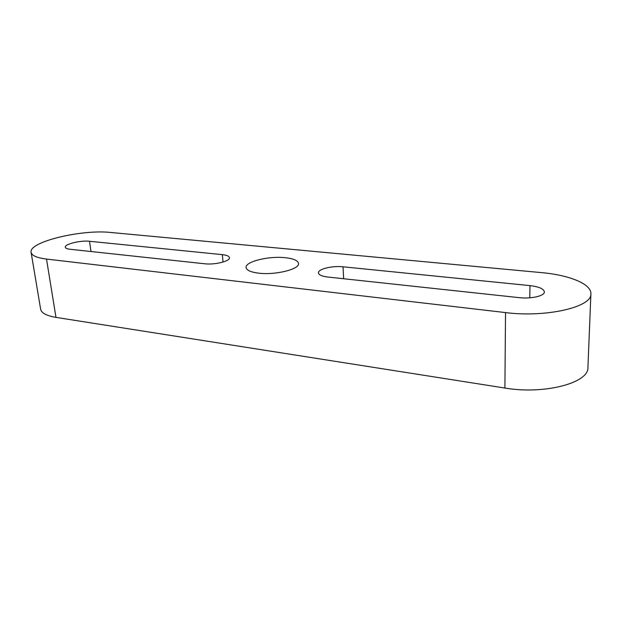 <?xml version="1.0" encoding="UTF-8"?>
<svg xmlns="http://www.w3.org/2000/svg" width="622" height="622" viewBox="0 0 622 622"><rect width="100%" height="100%" fill="white"/><g stroke="black" fill="none" stroke-linecap="round" stroke-linejoin="round"><path stroke-width="0.93" d="M590.9 293.856L587.93 367.4C589.12 383.004 543.97 394.799 504.901 388.042L55.98 317.383C46.541 315.774 41.417 313.029 40.624 309.142L31.1 252.353C31.792 255.619 36.923 257.85 46.51 259.071L505.531 312.586C545.782 317.795 592.261 307.105 590.9 293.856C591.522 283.959 569.114 275.041 541.7 272.638L110.778 232.48C81.847 229.16 28.379 241.849 31.1 252.353M204.793 263.782L70.146 249.274C67.137 248.924 65.52 248.24 65.302 247.222C64.338 244.151 80.673 240.193 89.506 241.266L222.326 254.647C226.758 255.137 229.121 256.155 229.432 257.695C230.358 261.131 214.784 265.042 204.793 263.782M285.241 257.695C293.506 258.604 297.93 260.517 298.513 263.425C299.882 269.163 275.468 275.289 258.736 273.167C250.806 272.179 246.592 270.306 246.102 267.546C244.975 261.644 268.766 255.805 285.241 257.695M327.701 277.023C321.877 276.3 318.798 274.924 318.448 272.902C317.811 269.093 332.288 265.563 343.025 266.799L529.983 285.622C538.986 286.711 543.784 288.81 544.367 291.92C544.709 295.94 531.102 299.073 519.106 297.643L327.701 277.023M222.326 254.647L223.049 262.056M90.999 251.521L89.506 241.266M343.655 278.742L343.025 266.799M529.983 285.622L529.773 297.814M505.531 312.586L504.901 388.042M46.51 259.071L55.98 317.383"/></g></svg>
